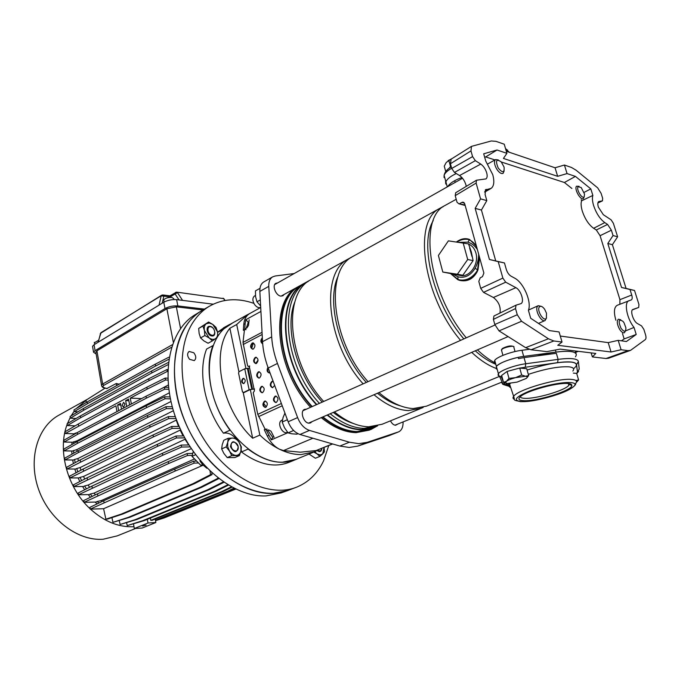 <?xml version="1.0" encoding="UTF-8"?>
<svg xmlns="http://www.w3.org/2000/svg" width="680" height="680" viewBox="0 0 680 680"><rect width="100%" height="100%" fill="white"/><g stroke="black" fill="none" stroke-linecap="round" stroke-linejoin="round"><path stroke-width="1.02" d="M494.912 159.928L485.69 156.927L497.046 150.008L483.684 153.799L485.784 161.143L492.754 174.667C494.564 181.492 494.037 186.056 491.173 188.343L485.231 190.034M593.657 205.708C596.326 213.46 600.04 219.088 604.784 222.598L607.58 224.425L611.38 230.197L613.054 235.543L617.619 236.801L613.36 223.261L611.099 219.827L603.33 214.702L598.375 207.154C597.508 204.136 597.652 202.257 598.808 201.518L602.463 200.863L602.659 198.296L601.111 193.358L597.678 187.858L576.071 170.195L571.514 167.484L564.425 165.036L567.052 173.587L575.424 176.4L590.818 188.895L592.858 195.423C592.076 197.922 592.34 201.348 593.657 205.708M581.213 199.707L581.562 200.838C580.771 203.38 581.026 206.831 582.327 211.2C585.012 219.062 588.787 224.757 593.64 228.284L596.3 229.984L607.58 224.425M497.046 150.008L506.906 153.331L504.237 144.203L495.924 141.329L491.3 140.972L471.487 146.37L470.976 150.909L472.583 156.604L475.346 160.658L454.469 172.44L459.552 175.542C462.468 177.548 464.585 180.633 465.902 184.79L466.25 186.38M459.552 175.542L480.76 164.084C483.454 165.996 485.435 168.904 486.685 172.805C487.492 175.848 487.254 177.888 485.979 178.908L476.459 180.225L476.119 183.09L480.556 198.874L486.82 200.608L485.078 194.454L485.639 189.635L486.336 189.38M531.054 349.767L525.615 347.659L548.437 338.776L553.843 340.969L531.054 349.767L546.856 351.611L560.116 349.12L595.799 353.455L592.39 356.923L606.024 358.513L628.005 350.642L630.496 350.396L645.294 339.618C646.153 338.793 646.221 337.127 645.498 334.628L643.832 329.324L641.529 325.873L637.398 323.519C633.318 321.495 629.774 310.293 632.935 309.468L638.698 307.445L638.945 304.504L634.525 290.471L629.994 289.51L631.729 295.026C632.468 297.653 632.323 299.276 631.295 299.905L617.432 305.209M525.615 347.659L499.035 330.888L494.802 324.488L493.399 319.387L493.918 316.022L515.899 305.226M499.944 313.055C500.973 306.96 498.797 301.767 493.408 297.491L483.522 292.366L480.709 288.363L502.86 278.094L505.699 282.183L483.522 292.366M464.397 203.048L461.958 202.394L462.808 202.147L464.669 203.677L483.879 273.046L482.469 276.632L480.208 277.839L478.805 281.409L480.709 288.363M476.119 183.09L455.217 195.644L457.045 202.283L458.898 203.804L465.026 204.969M455.217 195.644L455.702 192.737M454.469 172.44L451.724 168.453L472.583 156.604M470.976 150.909L450.432 163.752L451.724 168.453M450.432 163.752L451.146 159.145M564.425 165.036L555.05 167.764L506.294 151.24M621.469 340.825L624.138 338.921L636.208 334.458L626.399 341.522L618.205 340.357L621.078 349.732L628.005 350.642M621.078 349.732L611.057 352.002L557.77 345.296L562.037 342.04L553.843 340.969M636.208 334.458L634.024 327.428C626.764 318.546 623.764 302.175 629.009 300.679M567.052 173.587L557.651 176.316L503.438 158.44L506.906 153.331M501.338 162.01L564.4 182.504L575.424 176.4M618.205 340.357L608.209 342.626L560.286 336.039M502.86 278.094L498.227 261.639L489.438 259.479L504.466 262.956L506.277 269.339C507.297 272.519 508.852 274.771 510.943 276.097L514.556 278.077C523.532 282.531 531.921 301.988 528.411 310.293L530.689 318.274L549.363 330.574L559.087 331.959L562.037 342.04M630.394 350.429L608.558 358.241L606.024 358.513M591.133 352.886L592.39 356.923M629.994 289.51L621.529 287.47L626.085 288.43L612.391 244.69L617.619 236.801M626.085 288.43L634.525 290.471M461.958 202.394L459.739 203.566M489.438 259.479L475.159 208.377L480.556 198.874M480.76 164.084L475.346 160.658M611.38 230.197L600.083 235.705L619.939 299.668L631.729 295.026M621.529 287.47L607.81 243.482L613.054 235.543M495.694 260.805L481.431 210.035L486.82 200.608M548.437 338.776L521.552 321.266L499.035 330.888M494.802 324.488L517.276 314.747L515.525 308.558L493.399 319.387M493.408 297.491L515.89 287.674C520.906 290.054 524.705 301.971 520.948 303.654L516.001 305.167L515.525 308.558M515.89 287.674L505.699 282.183M498.227 261.639L504.466 262.956M517.276 314.747L521.552 321.266M485.69 156.927L484.662 157.225M564.4 182.504L571.897 188.487M584.103 192.381L590.818 188.895M581.562 200.838L592.858 195.423M615.885 320.246C613.59 312.137 614.048 307.148 617.253 305.277M625.515 330.905L634.024 327.428M624.138 338.921L622.481 333.531M619.854 304.257L619.939 299.668M600.083 235.705L596.3 229.984M475.159 208.377L481.431 210.035M607.81 243.482L612.391 244.69M608.209 342.626L611.057 352.002M555.05 167.764L557.651 176.316M468.546 244.06C472.149 245.625 474.606 248.591 475.898 252.969C478.983 262.905 471.274 275.647 462.264 275.774L457.36 274.924M471.325 251.974L473.101 260.627L462.825 275.255L457.657 274.907L442.808 272.043L438.396 255.484L448.392 240.856L468.503 243.899L471.325 251.974M299.752 285.821C271.099 300.237 276.658 368.815 312.222 406.572M322.94 416.891C334.704 426.385 346.111 431.264 357.17 431.536L370.617 428.944L373.379 427.813M308.389 281.308L305.957 282.387M303.722 283.62C275.111 298.01 280.798 366.784 316.421 404.702M327.148 415.072C338.929 424.6 350.336 429.513 361.386 429.811L374.816 427.227L377.638 425.808M444.584 205.717C418.124 218.586 428.842 293.853 466.259 337.824M477.419 349.885C483.497 355.606 489.523 360.034 495.499 363.188M433.228 220.618C418.94 244.188 433.747 304.087 463.853 338.903M475.26 350.82C482.256 357.094 489.107 361.59 495.805 364.301M443.037 206.78L441.32 207.528M439.254 208.667C412.692 221.603 423.198 296.633 460.564 340.374M471.708 352.359C480.114 360.204 488.325 365.568 496.323 368.466M352.418 256.692C324.42 270.631 331.721 341.7 368.033 381.667M378.93 392.606C390.847 402.704 402.262 408.025 413.194 408.561L426.394 406.198L500.072 376.168M338.207 276.003C326 301.342 339.107 352.861 366.308 382.432M377.468 393.236C385.254 399.585 392.929 403.801 400.503 405.883M351.254 257.448L349.996 258.034M347.795 259.25C319.736 273.224 326.876 344.08 363.128 383.851M374.008 394.74C385.917 404.787 397.341 410.065 408.28 410.575L421.506 408.195L423.207 407.379M310.582 279.828C282.055 294.151 287.954 363.248 323.68 401.455M334.441 411.91C346.239 421.515 357.654 426.488 368.688 426.81L382.092 424.26L420.096 408.774M295.001 301.537C283.993 327.225 296.48 374.825 322.243 402.101M333.268 412.411C340 417.699 346.724 421.396 353.438 423.521M308.269 281.392L307.003 282.098C278.026 295.936 283.56 365.219 319.422 403.359M330.191 413.746C341.887 423.198 353.209 428.077 364.157 428.383L377.502 425.841M305.796 282.761L304.529 283.466C275.527 297.322 280.976 366.495 316.803 404.532M327.556 414.894C339.243 424.311 350.565 429.173 361.522 429.462L376.116 426.402M479.621 257.661L477.972 269.892L477.139 271.787C473.008 279.149 467.185 282.004 459.654 280.373L457.912 279.769L450.338 273.385M456.56 241.876C460.462 239.079 464.321 238.119 468.112 239.003L469.6 239.504L476.476 246.287M459.552 242.25L462.876 242.667M469.633 248.022L471.962 256.471M470.543 264.265L465.358 271.66M459.187 274.712L451.826 273.606M529.1 349.333L521.968 350.268C511.275 351.569 496.748 356.991 494.725 360.366L494.419 361.828M576.292 354.475C575.492 351.356 568.726 350.557 556.002 352.096L523.685 356.388C512.983 357.714 498.423 363.094 496.383 366.409L496.323 368.45M461.898 177.54C454.58 180.157 449.854 183.192 447.721 186.643M445.672 183.362L445.596 180.744L445.901 181.832C447.1 178.968 450.56 176.214 456.297 173.553C450.56 176.214 447.091 178.976 445.901 181.84L445.833 184.076M450.585 273.42L457.946 279.361L459.637 279.93C467.007 281.571 472.685 278.774 476.671 271.558L477.521 269.722L475.09 268.328C477.471 263.942 478.66 259.241 478.677 254.244M476.688 247.078C474.835 243.601 472.37 241.204 469.293 239.861L467.823 239.385C464.253 238.519 460.615 239.369 456.892 241.918M453.016 274.168L457.946 276.802C464.788 278.426 470.509 275.604 475.09 268.328M477.377 249.551C474.938 245.803 471.784 243.338 467.899 242.165L460.879 242.292M477.972 269.892L477.521 269.722L479.383 256.819M457.912 279.769L457.946 276.802M469.6 239.504L467.899 242.165M457.096 241.944C460.547 239.725 464.125 238.875 467.823 239.385L468.112 239.003M477.139 271.787L476.671 271.558C471.929 278.06 466.242 280.849 459.637 279.93L459.654 280.373M463.097 242.692L467.695 259.505L457.402 274.236L462.825 275.255M457.402 274.236L442.808 272.043M467.695 259.505L473.101 260.627M263.611 403.257L266.348 406.912M390.473 420.844C391.892 423.598 393.592 425.076 395.573 425.28L397.825 424.039M277.67 282.905L275.842 283.305C271.762 285.32 275.859 295.74 280.882 296.115L282.923 295.757L284.104 294.474M306.459 409.148L304.47 409.411C299.6 411.298 303.688 423.402 309.137 423.164L310.59 422.875L311.967 421.651M267.078 429.08L264.282 429.7L267.333 436.067C270.402 442.238 274.431 446.615 279.412 449.191L283.475 450.577L300.399 452.192L316.124 450.551L332.648 443.963M375.887 426.734L370.838 429.556L357.315 432.166C346.043 431.894 334.416 426.87 322.43 417.112M369.512 430.091L356.116 432.65C344.853 432.387 333.225 427.38 321.24 417.63M263.968 281.843L263.687 282.004C260.975 283.773 259.692 286.918 259.845 291.431L262.548 341.657C263.032 350.276 264.92 359.065 268.218 368.033L288.15 421.77C290.861 428.451 294.805 432.684 299.965 434.477L339.864 446.054L349.18 447.457L357.705 446.114L388.9 435.71L398.438 431.936M403.078 421.923C403.206 427.014 401.744 430.321 398.701 431.825L367.2 442.34L358.692 443.658L349.384 442.212L309.476 430.414C304.308 428.587 300.356 424.311 297.619 417.588L277.466 363.443C274.133 354.407 272.204 345.55 271.685 336.889L268.778 286.365C268.608 281.826 269.875 278.673 272.578 276.904L275.196 275.995L294.194 273.547M313.08 452.396L296.021 459.357L282.353 462.213C258.111 462.8 228.386 437.418 215.806 403.741C203.048 370.099 209.993 335.656 229.823 324.471L231.124 323.748M318.521 449.726L314.551 451.8L300.925 454.597C294.015 454.614 286.841 452.82 279.412 449.191C272.637 445.842 266.109 441.133 259.837 435.064L250.274 389.385M253.427 342.975L251.982 347.463L251.396 347.701M229.823 324.471L247.307 314.798L236.7 324.504L245.879 368.39M243.329 330.259L243.763 324.428L245.14 323.68L244.706 329.511L243.329 330.259L244.392 330.37L243.006 342.405L262.047 332.308M243.763 324.428C244.23 319.32 246.134 315.732 249.492 313.684L249.866 313.471M247.307 314.798L250.027 313.387M236.7 324.504L229.874 328.253C210.358 352.155 221.484 409.42 252.671 438.226L259.837 435.064M311.78 406.767C278.392 371 270.657 306.782 295.273 288.295M310.59 407.303C277.227 371.569 269.518 307.402 294.151 288.915M245.14 323.68L245.862 319.694L260.925 311.423M244.706 329.511L246.058 329.655M265.719 429.054L271.328 439.866L287.921 432.684M229.874 328.253L238.893 371.764M243.219 392.615L252.671 438.226M246.211 328.262L248.268 322.346L245.862 319.694M248.268 322.346L248.905 321.997M267.69 430.287L272.688 437.3L273.878 436.781M272.688 437.3L271.328 439.866M257.363 360.986L257.983 360.961M189.558 359.295L194.25 360.621C196.384 358.64 196.239 356.031 193.817 352.775L189.1 351.45C186.983 353.43 187.136 356.048 189.558 359.295M230.061 430.176L223.431 433.194C227.477 432.446 231.404 433.976 235.212 437.792L235.679 438.302M255.629 363.511L258.043 360.221M328.78 445.544L323.595 460.785C317.713 473.187 309.009 481.856 297.483 486.82C270.224 498.525 229.373 479.468 204.187 439.654C178.857 399.984 175.151 348.067 193.74 321.249C197.999 314.993 203.073 310.063 208.972 306.468C222.402 298.716 237.362 297.67 253.852 303.339M295.443 487.602L289.476 489.889C262.157 501.602 221.391 482.774 196.35 443.267C171.165 403.903 167.62 352.282 186.294 325.533C190.57 319.286 195.653 314.364 201.56 310.769L200.234 311.601C174.641 327.862 166.09 374.144 183.744 418.531C201.186 462.978 241.111 495.133 273.062 493.408L288.014 490.458M297.798 458.626L296.055 459.45C281.477 465.392 265.481 461.941 248.081 449.106L248.073 448.995M294.576 460.054L289.425 462.154C274.822 468.103 258.842 464.704 241.476 451.971L248.081 449.106M229.984 430.194C211.021 404.719 204 368.458 212.899 345.635L212.984 345.661M223.431 433.194C204.544 407.889 197.625 371.807 206.584 349.061L212.899 345.635M223.456 329.264L217.583 332.375M223.423 329.154L232.832 322.804M217.557 332.24L224.816 327.123M241.188 449.659L241.476 451.971M578.144 186.711C575.841 189.117 582.241 199.699 584.205 196.741L584.528 194.072L581.188 187.527L578.144 186.711M584.281 196.631L583.38 198.611C580.508 200.625 573.946 188.819 576.512 186.226L579.079 186.303M254.558 295.987L254.448 296.047C252.356 297.882 252.365 300.671 254.49 304.419C256.53 307.156 258.604 308.15 260.703 307.411M498.219 168.054C502.639 173.23 504.594 172.907 504.075 167.084L501.245 161.917C496.247 158.533 495.236 160.573 498.219 168.054M504.169 170.85L503.089 173.366C501.228 174.071 499.103 172.644 496.714 169.082C494.224 164.5 493.833 161.33 495.541 159.57L498.304 159.936M281.945 420.087L280.908 420.809C277.1 424.303 282.948 434.784 287.325 432.344L287.555 432.242M546.363 318.197L546.499 313.242L544.663 309.289C542.495 306.365 540.719 305.592 539.351 306.96C536.486 310.428 543.898 322.286 546.363 318.197M546.55 317.875L545.13 320.51C541.39 322.796 534.454 309.901 537.514 306.34L538.262 305.694L541.322 306.357M624.062 322.83L623.05 321.419C618.74 318.631 618.043 320.9 620.967 328.227C624.181 332.325 625.829 332.197 625.906 327.853L624.062 322.83M625.54 330.726L624.427 332.75C622.99 333.175 621.367 331.993 619.565 329.222C616.99 324.284 616.607 320.943 618.409 319.2L620.772 319.804M259.981 288.32L255.442 290.904L255.587 296.684L256.972 301.793L260.525 305.822M256.972 301.793L260.304 299.931M284.928 413.091L283.033 417.613L282.2 422.034L284.486 427.745L288.082 432.879L291.822 433.806L296.846 434.171L297.968 433.687M288.082 432.879L293.624 430.482M282.2 422.034L287.394 419.73M243.584 383.596C241.833 382.067 241.816 380.375 243.525 378.53L243.899 378.403M243.95 383.477C245.777 381.191 245.599 379.482 243.406 378.352L242.913 378.488C241.085 380.774 241.264 382.483 243.457 383.613L243.95 383.477M252.79 349.205C250.699 347.421 250.682 345.398 252.739 343.145L253.359 342.95M253.394 349.019C255.595 346.273 255.4 344.233 252.807 342.89L252.135 343.085C249.942 345.831 250.138 347.879 252.73 349.214L253.394 349.019M255.884 363.604C253.742 361.811 253.708 359.779 255.791 357.501L256.377 357.323M256.453 363.434C258.672 360.68 258.468 358.624 255.833 357.263L255.187 357.459C252.969 360.213 253.181 362.27 255.816 363.613L256.453 363.434M258.995 378.114C256.802 376.312 256.76 374.263 258.868 371.969L259.42 371.798M259.53 377.952C261.774 375.19 261.553 373.125 258.876 371.748L258.255 371.926C256.02 374.697 256.241 376.762 258.927 378.123L259.53 377.952M262.14 392.734C259.887 390.915 259.828 388.858 261.962 386.546L262.48 386.385M262.642 392.581C264.902 389.801 264.664 387.727 261.945 386.342L261.35 386.512C259.097 389.291 259.335 391.365 262.055 392.743L262.642 392.581M265.302 407.456C262.999 405.637 262.922 403.554 265.081 401.225L265.557 401.081M265.769 407.311C268.048 404.532 267.801 402.441 265.038 401.047L264.469 401.2C262.2 403.988 262.446 406.079 265.208 407.464L265.769 407.311M272.637 387.71C270.351 385.883 270.291 383.8 272.459 381.471L273.012 381.301M273.156 381.352L271.847 381.438C269.56 384.243 269.798 386.333 272.561 387.719L274.669 385.441M275.868 402.551C273.53 400.716 273.453 398.625 275.647 396.27L276.156 396.117M276.361 402.399C278.681 399.594 278.435 397.486 275.629 396.075L275.034 396.245C272.723 399.058 272.977 401.166 275.782 402.56L276.361 402.399M265.149 429.318L257.779 414.358L253.224 392.649L254.43 390.966L254.201 388.9L252.543 389.257L248.141 368.296L244.74 368.781L239.037 371.671L238.552 373.014L242.463 391.901L243.984 392.589L249.883 389.725M266.747 430.703L268.549 429.904L270.98 431.171L274.133 437.283M262.335 337.73C260.278 340.238 260.398 342.269 262.692 343.833M264.163 353.949L265.106 358.054M267.954 367.319C266.517 370.277 266.985 372.164 269.365 372.98L269.986 372.81M249.747 366.052L248.276 366.426L247.579 365.729L243.006 342.405M249.186 366.01L254.014 388.96L254.541 388.986M262.684 343.663C261.162 342.176 261.06 340.374 262.361 338.274M264.817 356.906L264.562 355.819M269.425 372.98C267.69 372.019 267.282 370.337 268.175 367.923M249.764 366.07L248.727 366.46M245.216 328.805L246.942 327.87L248.523 325.389L249.144 319.838M254.575 389.011L250.316 389.572M248.141 368.296L249.602 367.999M252.543 389.257L249.126 389.759L243.372 392.564M243.984 392.589L243.465 392.564M286.85 490.883L281.078 492.94L266.144 495.898C234.234 497.683 194.506 465.842 177.225 421.736C159.74 377.697 168.376 331.695 193.962 315.444L196.477 313.905M202.572 464.559L200.821 465.333L191.998 456.356L193.264 451.554M195.577 454.75L191.998 456.356M146.149 525.096L142.545 526.031L146.149 525.096M155.856 522.529L142.162 528.037L134.317 528.53L147.994 522.996L155.856 522.529L155.236 519.061M150.382 518.067L150.79 520.37L152.218 520.285L223.303 491.462L231.965 487.194M147.347 519.308L147.994 522.996M223.303 491.462L221.858 491.512L150.79 520.37M221.858 491.512L231.319 486.846M170.349 398.846L165.01 398.752L146.557 407.635L77.486 443.343L64.082 450.874L72.488 451.027L76.925 449.548L170.935 401.514M76.925 449.548L77.019 451.358M168.733 389.257L164.738 389.155L146.353 398.149L77.528 434.375L64.166 442.017L72.709 442.238L77.189 440.742L169.252 392.878M77.189 440.742L77.103 441.592M73.584 450.466L73.746 453.169M73.55 433.798L73.287 434.86M72.046 442.221L71.85 444.558M71.766 451.01L71.953 454.155M72.692 460.012L73.397 463.598M74.817 469.038L76.049 472.779M78.115 477.921L79.832 481.542M82.578 486.506L84.66 489.753M88.222 494.606L90.448 497.25M95.123 502.069L97.138 503.88M97.809 495.618L97.503 493.79L168.283 461.584L168.648 463.522L84.022 502.341L95.965 502.044L97.223 501.483L98.94 503.013M92.234 487.925L91.928 486.106L162.409 453.288L162.767 455.235L78.514 494.776L89.08 494.589L90.278 494.037L92.242 496.366M87.422 479.613L87.125 477.793L157.301 444.354L157.658 446.292L73.78 486.6L83.436 486.498L84.592 485.954L86.453 488.852M180.047 428.383L172.1 428.409L153.408 436.883L69.904 477.955L78.957 477.921L80.078 477.377L81.626 480.624M176.026 418.591L168.725 418.565L150.11 427.184L66.972 469.013L75.624 469.038L76.73 468.494L77.843 471.827M172.78 408.688L166.345 408.612L147.815 417.367L78.472 452.523L65.016 459.927L73.466 460.02L74.562 459.467L75.183 462.629M73.805 441.668L73.653 443.547M116.951 411.604L115.94 405.807L65.272 433.525L74.137 433.815L75.242 433.236L75.097 433.815M90.474 509.133C104.286 521.568 118.787 527.433 133.952 526.719L134.002 526.719M87.269 399.364L76.338 408.493M74.179 411.188L71.111 415.871M70.244 417.426L67.447 423.589M67.167 424.346C57.197 449.947 67.252 487.823 90.142 508.818M59.653 414.749L58.259 415.523C37.145 427.507 27.905 459.799 38.743 489.812C49.41 519.877 78.098 541.237 103.181 539.231L117.317 535.848L135.635 528.445M160.582 389.096L168.257 385.041M75.242 433.236L76.865 432.803M146.846 387.217L165.155 378.089L165.512 379.993L147.194 389.096L146.846 387.217L117.325 403.053M129.6 404.923L128.554 399.058L125.664 400.605L128.851 400.732M125.664 400.605L126.693 406.453M121.516 409.199L120.487 403.376L117.64 404.898L120.776 405.008M117.64 404.898L118.651 410.703M147.194 389.096L130.305 398.123L141.584 398.591M130.296 398.123L131.351 403.997M168.852 359.236L155.618 366.019L155.278 364.183L87.227 401.914L73.975 409.921L74.256 411.638L77.877 411.817M155.278 364.183L168.793 357.221M155.618 366.019L87.516 403.648L74.256 411.638M174.683 414.791L175.185 416.644M74.562 459.467L77.903 458.55L173.383 410.712M77.903 458.55L78.361 460.921M76.73 468.494L80.104 467.577L176.545 419.976M176.316 420.385L178.543 426.436M80.104 467.577L80.971 470.186M80.078 477.377L83.513 476.467L180.149 430.125L180.523 429.42M180.149 430.125L183.081 435.94M83.513 476.467L84.745 479.017M84.592 485.954L88.145 485.044L185.436 439.067M185.206 439.577L188.785 444.958M97.223 501.483L101.278 500.565L194.531 458.932M101.278 500.565L102.272 501.423M90.278 494.037L94.019 493.127L191.275 448.647M94.019 493.127L95.455 494.793M88.145 485.044L89.599 487.271M122.723 514.046L121.227 514.123L192.907 483.726L194.412 483.684L122.723 514.046L107.364 519.112L105.884 519.197L103.598 508.716L203.167 465.188M194.412 483.684L212.049 474.623L210.536 474.657L210.043 471.113M212.049 474.623L211.778 472.727M119.144 384.217L116.271 383.495L106.752 388.569M101.651 385.909L101.516 385.22L102.654 384.03L96.934 350.812L166.881 308.762L176.341 306.85L202.904 309.978M95.905 352.512L96.934 350.812M96.169 354.05L93.551 352.223L95.081 350.668L165.002 308.541C168.904 306.51 173.188 305.643 177.854 305.94L204.433 309.102M92.667 347.046L92.54 346.29L94.061 344.717L163.795 302.234C167.688 300.186 171.964 299.319 176.63 299.642L213.222 304.181M163.838 300.534L163.736 299.965C165.112 298.197 167.824 297.356 171.879 297.423L173.723 298.699L173.885 299.548M170.161 297.381L170.077 296.913L163.838 296.131L162.214 303.195M124.993 403.988L123.539 402.322L122.119 405.518L123.581 407.184L124.993 403.988M78.599 425.774L78.302 424.005L117.317 403.053M98.523 340.315L94.376 342.762M159.035 305.142L161.16 295.919L163.838 296.131L162.749 294.942L161.611 295.231L100.581 333.276L98.243 342.168M100.24 333.795L101.073 332.588M169.941 295.851L170.077 296.913L177.471 292.621L182.563 300.381M224.868 300.492L223.575 298.605L225.156 300.441M116.271 383.495L116.645 385.602M87.516 403.648L87.227 401.914M105.077 388.161L86.003 400.188L86.275 402.492M235.246 488.869L160.735 518.653M235.73 489.098L164.194 517.931L155.524 520.65M164.194 517.931L162.792 518.015M234.489 488.495L155.448 520.217M228.625 490.722L233.826 488.163M230.044 490.671L155.507 520.557M157.828 519.826L156.417 519.911M228.37 485.146L216.257 491.164L214.804 491.215L142.698 520.693L127.236 525.597L126.599 522.784M214.804 491.215L227.749 484.781M216.257 491.164L144.135 520.616L127.236 525.597M144.135 520.616L142.698 520.693M121.227 514.123L105.884 519.197M192.907 483.726L210.536 474.657M103.606 508.725L90.194 509.142L175.177 471.027L194.123 463.123L198.526 462.995M104.048 502.546L103.742 500.718L89.904 507.339L90.194 509.142M175.177 471.027L174.811 469.081L103.742 500.718M174.811 469.081L193.749 461.159L196.639 461.074M194.123 463.123L193.749 461.159M87.125 477.793L73.491 484.806L73.78 486.6M157.301 444.354L176.043 435.999L183.736 435.931M157.658 446.292L176.418 437.971L176.043 435.999M176.418 437.971L184.781 437.877M91.928 486.106L78.225 492.983L78.514 494.776M162.409 453.288L181.228 445.085L188.904 444.958M162.767 455.235L181.594 447.049L181.228 445.085M181.594 447.049L190.128 446.896M97.503 493.79L83.734 500.539L84.022 502.341M168.283 461.584L187.161 453.517L192.78 453.39M168.648 463.522L187.535 455.489L187.161 453.517M187.535 455.489L192.253 455.37M112.965 522.342L129.829 517.259L201.705 487.262L200.209 487.305L128.358 517.336L112.965 522.342L111.919 517.616M200.209 487.305L217.88 478.337L217.804 477.844M129.829 517.259L128.358 517.336M201.705 487.262L218.781 478.601M218.425 478.329L217.88 478.337M223.899 482.307L209.023 489.762L207.544 489.812L135.549 519.537L120.114 524.484L119.272 520.685M207.544 489.812L223.312 481.899M209.023 489.762L137.011 519.452L120.114 524.484M137.011 519.452L135.549 519.537M153.408 436.883L153.059 434.953L83.189 469.013L69.623 476.17L69.904 477.955M153.059 434.953L171.734 426.453L179.18 426.436M83.487 470.832L83.189 469.013M172.1 428.409L171.734 426.453M150.11 427.184L149.761 425.255L80.189 459.927L66.683 467.228L66.972 469.013M149.761 425.255L168.359 416.611L175.329 416.653M80.486 461.745L80.189 459.927M168.725 418.565L168.359 416.611M147.815 417.367L147.466 415.454L78.174 450.721L64.736 458.15L65.016 459.927M147.466 415.454L165.98 406.674L172.244 406.75M78.472 452.523L78.174 450.721M166.345 408.612L165.98 406.674M165.155 378.089L167.816 378.182M165.512 379.993L167.892 380.077M78.302 424.005L64.991 431.783L65.272 433.525M148.707 378.76L166.957 369.554L167.314 371.442L149.056 380.63L148.707 378.76L80.359 415.939L67.073 423.81L67.354 425.544L75.14 425.85M166.957 369.554L167.85 369.589M149.056 380.63L80.656 417.699L80.359 415.939M80.656 417.699L67.354 425.544M167.314 371.442L167.781 371.467M168.19 364.607L151.886 372.895L83.648 410.286L70.371 418.208L76.092 418.472M151.886 372.895L151.538 371.042L83.359 408.536L70.091 416.483L70.371 418.208M151.538 371.042L168.419 362.431M83.648 410.286L83.359 408.536M146.353 398.149L146.005 396.253L77.24 432.591L63.886 440.258L64.166 442.017M146.005 396.253L164.381 387.234L168.504 387.345M77.528 434.375L77.24 432.591M164.738 389.155L164.381 387.234M146.557 407.635L146.208 405.722L77.189 441.55L63.801 449.106L64.082 450.874M146.208 405.722L164.654 396.814L169.966 396.925M77.486 443.343L77.189 441.55M165.01 398.752L164.654 396.814M133.526 523.974L134.317 528.53M171.555 347.276L103.793 385.356C102.314 386.41 102.757 387.294 105.111 388.025L104.678 388.059M211.947 335.971C207.043 335.725 205.003 325.593 210.001 326.357C214.88 326.638 216.929 336.668 211.947 335.971M208.573 322.023L212.806 324.436L209.329 323L206.269 323.74L208.573 322.023L198.688 328.449L199.13 333.455L200.566 337.909L203.839 340.858L208.089 343.247L212.381 340.892L209.134 337.943C211.616 339.6 213.8 339.813 215.67 338.563C217.421 337.118 218.025 334.875 217.481 331.815L217.915 335.877M206.269 323.74C204.493 325.15 203.873 327.403 204.399 330.497L209.134 337.943L204.85 335.529L204.399 330.497L202.946 326.043L206.269 323.74M212.806 324.436L217.481 331.815L216.019 327.403L212.806 324.436M216.742 337.756L212.381 340.892M198.688 328.449L202.946 326.043M200.566 337.909L204.85 335.529M238.221 446.717C236.972 453.271 234.387 453.262 230.452 446.7C231.736 440.164 234.32 440.164 238.221 446.717M227.715 446.692L229.483 451.052L226.151 446.921L227.732 442.34L227.715 446.692M229.483 451.052C231.378 453.849 233.588 455.294 236.113 455.396C238.578 455.269 240.176 453.815 240.916 451.044L240.916 446.726L239.165 442.416C237.294 439.646 235.11 438.2 232.602 438.056L235.867 438.328L239.165 442.416L241.392 446.956L240.916 451.044L239.377 455.608L231.752 455.651L229.483 451.052M227.732 442.34C228.514 439.569 230.129 438.141 232.602 438.056L228.25 438.26L227.732 442.34M228.25 438.26L223.771 440.283L222.199 444.822L221.654 448.919L223.924 453.5L227.239 457.606L234.863 457.555L239.377 455.608M221.654 448.919L226.151 446.921M227.239 457.606L231.752 455.651M321.819 448.383C321.716 450.432 320.909 451.52 319.387 451.647L317.041 450.585M320.127 454.962L322.719 453.875L319.88 456.425L317.041 453.9L320.127 454.962M322.719 453.875L324.079 447.457L324.479 451.758L322.719 453.875M313.837 452.098L317.041 453.9L314.806 451.69M309.034 454.044L315.375 458.235L319.88 456.425M211.242 334.976C215.73 337 215.84 328.644 211.369 326.986C206.89 324.921 206.737 333.319 211.242 334.976M238.229 447.738C238.425 442.263 231.03 439.739 231.157 445.366C230.953 450.891 238.391 453.356 238.229 447.738M199.954 460.309L200.132 461.329L200.625 461.116M206.89 468.265L203.014 465.026L200.132 461.329M317.755 450.185L318.801 450.789C320.467 451.206 321.445 450.415 321.733 448.417M445.596 180.744L444.1 175.253L444.04 177.522L444.261 175.856M452.319 158.415L446.292 162.393L444.252 166.141L445.706 171.453M448.808 160.284L450.525 166.498L451.137 166.311M449.063 168.351L450.525 166.498M452.455 158.329L448.06 160.726M567.962 383.512C570.733 383.758 572.024 384.447 571.837 385.577C571.752 390.745 535.772 401.795 523.26 400.656C518.432 400.299 517.633 398.828 520.846 396.236C527.688 390.515 557.838 382.33 567.962 383.512M520.268 396.703C520.455 397.604 521.807 398.14 524.314 398.301C534.973 399.271 565.088 390.55 568.871 385.296L569.373 383.69M575.442 356.787C577.465 353.991 575.866 352.24 570.656 351.526C562.802 350.786 551.659 352.223 537.208 355.861M501.653 375.471L501.228 376.83L499.74 376.813L498.04 375.096L498.372 373.694C500.438 370.447 515.04 365.109 525.759 363.757L524.034 357.612L518.483 358.589L518.143 357.357C506.889 360.034 499.638 363.052 496.383 366.409L494.725 360.366M496.392 369.053L496.383 366.409M496.714 367.625L498.372 373.694C498.797 375.734 499.256 376.771 499.74 376.813L502.902 383.962L501.254 382.296M524.034 357.612L556.351 353.311L558.11 359.38C564.255 358.564 569.143 358.351 572.773 358.743C576.334 359.168 578.204 360.111 578.391 361.59L576.563 364.642C575.807 361.837 569.483 361.173 557.583 362.652L519.766 368.058M576.419 382.296C577.66 381.335 577.498 380.749 575.926 380.545L578.595 379.916L576.691 373.405L573.308 373.091M578.595 379.916L576.852 381.93M501.925 349.486L502.367 348.508C506.965 346.171 510.519 345.44 513.009 346.341M513.986 346.927C514.267 345.227 504.373 347.183 501.883 349.325L501.619 350.6M506.413 383.367L503.523 382.304L501.644 375.42L507.067 371.442L508.98 378.386L515.576 377.638L521.662 375.003L519.715 368.05L507.067 371.442M503.523 382.304L506.498 381.284L508.98 378.386M521.662 375.003L525.436 376.244L528.658 375.606L526.719 368.713L519.715 368.05M528.658 375.606L526.711 378.012M506.498 381.284L505.504 382.874L507.322 383.495L517.055 382.109L526.09 378.505C527.808 377.238 527.595 376.49 525.436 376.244L515.576 377.638C511.437 378.777 508.41 379.993 506.498 381.284M593.64 228.284L604.784 222.598M598.519 201.705L599.173 201.407M597.899 202.946L602.302 200.915M632.383 309.868L638.673 307.453L632.383 309.868M484.721 191.675L489.217 189.048M523.685 356.388L521.968 350.268M556.002 352.096L555.399 350.004M576.113 353.863L575.255 350.965M283.475 450.577L312.902 438.235M339.864 446.054L349.384 442.212M357.705 446.114L367.2 442.34M299.965 434.477L309.476 430.414M288.15 421.77L297.619 417.588M268.218 368.033L277.466 363.443M262.548 341.657L271.685 336.889M259.845 291.431L268.778 286.365M388.9 435.71L398.276 431.987M267.333 436.067L268.778 435.429M316.124 450.551L332.418 443.896M282.225 405.79L258.596 416.627M257.779 414.358L281.367 403.495M262.157 334.492L243.134 344.548M248.48 366.367L249.093 366.409M249.126 389.759L244.74 368.781M251.778 389.215L247.375 368.237M105.111 388.025L107.219 388.535M103.793 385.356L102.654 384.03L172.397 344.7M173.306 342.21L166.881 308.762M180.566 328.542L176.341 306.85M176.63 299.642L177.854 305.94M163.795 302.234L165.002 308.541M176.919 292.179L223.575 298.605L176.638 292.137L175.517 292.417L175.066 293.87L179.044 299.94M94.061 344.717L95.081 350.668M162.316 295.086L101.04 332.613L98.005 342.312M176.196 292.281L169.923 295.843L163.022 294.975M509.337 152.269L505.682 149.141M451.681 168.283C447.517 170.612 444.992 172.941 444.1 175.253C444.941 171.768 447.346 168.988 451.299 166.915M509.796 384.795L507.756 384.701M528.309 374.382C545.02 368.857 558.543 366.333 568.888 366.809C573.333 367.327 574.651 368.738 572.832 371.042M527.102 370.082C545.385 364.149 560.065 361.488 571.158 362.083C577.235 362.899 578.034 365.126 573.538 368.747M514.412 399.373C512.856 398.709 512.601 397.698 513.638 396.338C517.488 389.759 558.543 377.749 571.914 379.44C576.274 379.882 577.541 381.183 575.731 383.358C576.207 384.719 572.552 389.308 558.297 394.204C543.244 399.202 530.638 401.684 520.481 401.65C512.236 399.619 515.474 401.285 513.638 396.338L509.609 384.234L510.348 383.392M510.723 387.6C508.887 386.886 508.512 385.764 509.609 384.234L507.883 383.52M520.982 401.531C512.737 400.452 515.491 396.984 529.252 391.127C542.521 385.925 562.224 381.837 570.401 382.576C590.673 383.979 539.52 403.197 520.982 401.531M578.485 362.406L579.215 369.078L577.439 372.045L576.563 364.642M525.266 367.055L525.759 363.757L558.11 359.38L557.583 362.652M503.642 382.355L504.348 383.988L509.022 386.087M576.64 373.405L577.439 372.045M519.316 368.161L513.902 369.614M504.118 373.609L501.815 375.3M501.228 376.83L503.379 381.76M509.014 386.027C505.469 385.526 503.956 384.387 504.475 382.619M504.348 383.988L502.902 383.962C501.56 383.979 503.616 384.752 509.082 386.291M490.748 188.598L484.704 192.125M465.162 205.462L458.898 203.804M463.794 202.419L462.808 202.147M455.6 192.797L476.459 180.225M493.918 316.022L516.001 305.167M597.89 202.98L602.463 200.863M451.002 159.239L471.487 146.37M457.657 274.907L462.264 275.774M304.529 283.466L307.003 282.098M445.901 181.84L447.279 186.889M263.687 282.004L272.578 276.904M249.492 313.684L260.712 307.479M229.763 324.385L223.507 327.845M208.972 306.468L201.56 310.769M456.221 199.282L281.095 296.14M495.541 159.57L487.798 163.956M462.519 178.262L274.669 284.597M255.45 295.477L254.448 296.047M538.262 305.694L528.496 310.054M494.963 325.014L303.101 410.644M282.472 419.849L281.809 420.147M545.012 320.56L538.475 323.399M508.07 336.583L308.601 423.113M578.298 351.33L575.679 352.385M501.287 382.355L394.944 425.195M252.807 342.89L253.308 342.941M255.833 357.263L256.317 357.306M258.876 371.748L259.352 371.781M261.945 386.342L262.403 386.368M265.038 401.047L265.472 401.064M272.468 381.259L272.944 381.293M275.629 396.075L276.08 396.1M243.788 392.649L243.176 392.615M248.276 366.426L248.888 366.469M193.962 315.444L200.234 311.601M58.259 415.523L87.227 399.381M106.922 388.611L104.822 388.093C102.859 387.787 101.762 386.826 101.516 385.22L95.803 351.959M92.54 346.29L93.551 352.223M163.736 299.965L164.126 302.039M94.308 342.346L94.647 344.352M224.018 298.775L223.065 298.188M505.529 148.614L507.654 150.28M455.2 182.41L454.725 180.659M448.97 160.097L448.375 160.522M569.423 384.26L571.837 385.577M568.871 385.296L568.361 383.546M507.773 383.52L507.187 383.613C505.401 383.724 506.396 384.472 510.153 385.866M576.742 373.583L578.527 371.45M502.316 348.559L501.815 349.375M501.398 349.809L502.928 355.359M513.851 347.301L515.032 351.543M505.504 382.874L503.906 382.483"/></g></svg>
